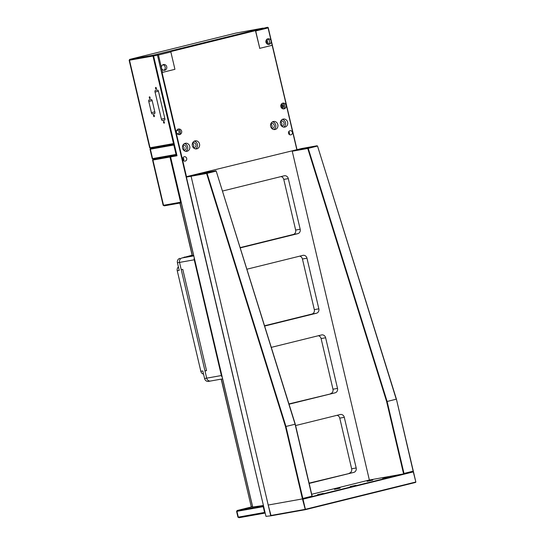 <?xml version="1.0" encoding="UTF-8"?>
<svg xmlns="http://www.w3.org/2000/svg" width="545" height="545" viewBox="0 0 545 545"><rect width="100%" height="100%" fill="white"/><g stroke="black" fill="none" stroke-linecap="round" stroke-linejoin="round"><path stroke-width="0.82" d="M280.873 106.643A2.97 2.691 79.9 0 0 286.098 105.348A2.97 2.691 79.9 0 0 280.873 106.643M283.271 108.939A2.97 2.691 79.9 0 0 282.262 103.305M176.457 132.455A2.97 2.691 79.9 0 0 181.676 131.161A2.97 2.691 79.9 0 0 176.457 132.455M178.849 134.751A2.97 2.691 79.9 0 0 177.847 129.117M192.351 145.747A4.088 3.699 79.9 0 0 196.656 148.88A4.088 3.699 79.9 0 0 199.525 143.969A4.088 3.699 79.9 0 0 195.219 140.835A4.088 3.699 79.9 0 0 192.351 145.747M195.56 148.894A4.088 3.699 79.9 0 0 197.399 144.35A4.088 3.699 79.9 0 0 194.19 141.203M182.561 148.165A4.088 3.699 79.9 0 0 186.867 151.306A4.088 3.699 79.9 0 0 189.735 146.394A4.088 3.699 79.9 0 0 185.429 143.253A4.088 3.699 79.9 0 0 182.561 148.165M185.77 151.319A4.088 3.699 79.9 0 0 187.609 146.769A4.088 3.699 79.9 0 0 184.401 143.621M270.661 126.386A4.088 3.699 79.9 0 0 274.973 129.526A4.088 3.699 79.9 0 0 277.841 124.614A4.088 3.699 79.9 0 0 273.536 121.474A4.088 3.699 79.9 0 0 270.661 126.386M273.876 129.54A4.088 3.699 79.9 0 0 275.716 124.989A4.088 3.699 79.9 0 0 272.5 121.842M280.45 123.967A4.088 3.699 79.9 0 0 284.756 127.101A4.088 3.699 79.9 0 0 287.631 122.189A4.088 3.699 79.9 0 0 283.318 119.055A4.088 3.699 79.9 0 0 280.45 123.967M283.666 127.121A4.088 3.699 79.9 0 0 285.505 122.57A4.088 3.699 79.9 0 0 282.29 119.423M182.779 159.399A2.228 2.017 79.9 0 0 186.697 158.431A2.228 2.017 79.9 0 0 182.779 159.399M183.508 160.639A2.228 2.017 79.9 0 0 182.991 157.723M288.503 133.266A2.228 2.017 79.9 0 0 292.413 132.299A2.228 2.017 79.9 0 0 288.503 133.266M289.231 134.506A2.228 2.017 79.9 0 0 288.714 131.59M161.511 68.043A2.97 2.691 79.9 0 0 166.736 66.749A2.97 2.691 79.9 0 0 161.511 68.043L162.533 72.383L174.931 69.317L170.858 51.952L158.459 55.018L161.511 68.043M163.827 70.332A2.97 2.691 79.9 0 0 162.826 64.746M265.933 42.231A2.97 2.691 79.9 0 0 271.151 40.936A2.97 2.691 79.9 0 0 265.933 42.231M268.242 44.52A2.97 2.691 79.9 0 0 267.248 38.933M259.611 48.376L272.166 45.283L268.099 27.918L255.7 30.983L259.767 48.341L255.455 30.649L170.619 51.618L170.858 51.952M296.773 149.405L272.166 45.283M158.459 55.018L157.893 54.766L157.491 55.236L153.588 55.937L177.002 155.768L170.592 156.912L252.71 507.041L253.534 507.606L263.501 505.821L237.15 510.515L236.591 511.408L237.954 517.198L265.034 512.355M252.71 507.041L263.419 505.467M183.086 160.135L182.725 158.602M170.592 156.912L171.076 156.027L176.818 154.998L153.125 159.215L170.449 156.136L169.965 157.021L152.566 160.107L153.118 159.215L152.232 158.663L176.035 154.433L173.828 145.024L150.025 149.255L152.225 158.663M162.533 72.383L162.049 72.492L186.526 176.846M263.337 505.133L157.491 55.236M153.588 55.937L154.065 55.052L267.615 27.25L154.065 55.052M267.615 27.25L268.099 27.918M296.95 149.364L268.181 27.502M157.893 54.766L157.975 54.35M193.141 147.423A2.453 2.221 79.9 0 0 192.426 143.424M183.352 149.841A2.453 2.221 79.9 0 0 182.636 145.842M271.451 128.061A2.453 2.221 79.9 0 0 270.736 124.062M281.24 125.643A2.453 2.221 79.9 0 0 280.525 121.644M266.205 40.01L267.166 44.077M281.39 104.729L282.14 107.917M283.059 107.529L282.385 104.64M268.276 44.499L267.009 39.09M281.377 125.813A2.453 2.221 79.9 0 0 284.068 122.925A2.453 2.221 79.9 0 0 280.593 121.44M271.587 128.232A2.453 2.221 79.9 0 0 274.278 125.343A2.453 2.221 79.9 0 0 270.804 123.858M183.481 150.011A2.453 2.221 79.9 0 0 186.179 147.123A2.453 2.221 79.9 0 0 182.704 145.638M193.271 147.586A2.453 2.221 79.9 0 0 195.968 144.704A2.453 2.221 79.9 0 0 192.494 143.219M176.914 133.505A1.669 1.512 79.9 0 0 179.101 131.699A1.669 1.512 79.9 0 0 176.457 130.964M281.329 107.692A1.669 1.512 79.9 0 0 283.516 105.887A1.669 1.512 79.9 0 0 280.873 105.151M263.555 506.046L263.215 506.673L263.678 506.571M236.591 511.408L263.215 506.673L264.57 512.464L265.156 512.859M265.197 513.056L239.126 517.716L237.954 517.198M264.325 511.401L264.781 511.285M264.611 510.542L264.148 510.658M252.58 506.652L237.15 510.515M250.06 496.066L252.682 506.905M176.764 154.753L176.035 154.433M176.273 152.655L175.653 152.811M175.831 153.554L176.444 153.397L175.831 153.554M174.339 144.425L173.828 145.024M181.356 202.808L164.352 205.84L163.173 205.322L163.527 205.281L152.92 160.067L153.404 159.181L152.58 158.622L150.379 149.214L150.863 148.329L174.277 144.146L150.863 148.329L150.038 147.77L173.487 143.58L152.961 56.046L129.151 60.277L129.703 59.385L153.445 55.161L263.106 28.095M155.747 87.391A0.927 0.395 -103.9 0 0 155.741 87.398A0.927 0.395 -103.9 0 0 155.577 88.379A0.927 0.395 -103.9 0 0 156.177 89.203A0.927 0.395 -103.9 0 0 156.183 89.196A0.927 0.395 -103.9 0 0 156.347 88.215A0.927 0.395 -103.9 0 0 155.747 87.391M153.731 114.886A0.927 0.395 -103.9 0 0 153.717 114.893A0.927 0.395 -103.9 0 0 153.554 115.874A0.927 0.395 -103.9 0 0 154.153 116.698A0.927 0.395 -103.9 0 0 154.16 116.691A0.927 0.395 -103.9 0 0 154.33 115.71A0.927 0.395 -103.9 0 0 153.731 114.886M149.487 96.806A0.927 0.395 -103.9 0 0 149.473 96.806A0.927 0.395 -103.9 0 0 149.31 97.787A0.927 0.395 -103.9 0 0 149.909 98.611A0.927 0.395 -103.9 0 0 149.923 98.611A0.927 0.395 -103.9 0 0 150.086 97.623A0.927 0.395 -103.9 0 0 149.487 96.806M163.725 121.392A0.927 0.395 -103.9 0 0 163.711 121.399A0.927 0.395 -103.9 0 0 163.548 122.38A0.927 0.395 -103.9 0 0 164.147 123.204A0.927 0.395 -103.9 0 0 164.161 123.197A0.927 0.395 -103.9 0 0 164.324 122.216A0.927 0.395 -103.9 0 0 163.725 121.392M153.69 55.501L153.445 55.161L152.961 56.046M263.126 28.088L235.767 33.116L129.703 59.385M150.025 149.255L150.577 148.363L149.684 147.811L150.038 147.77L129.506 60.236L129.989 59.351M152.164 100.614L148.785 101.452A1.485 0.634 76.1 0 1 149.051 99.898L151.258 99.503A1.485 0.634 76.1 0 1 152.225 100.839L154.855 112.052A1.485 0.634 76.1 0 1 154.582 113.605A1.485 0.634 76.1 0 1 154.569 113.605L154.603 113.598M148.785 101.452L151.415 112.665L154.8 111.827M154.814 113.394L152.382 114A1.485 0.634 76.1 0 1 151.415 112.665M152.382 114L154.569 113.605M158.431 91.206L155.046 92.044A1.485 0.634 76.1 0 1 155.318 90.484L157.525 90.089A1.485 0.634 76.1 0 1 158.486 91.424L164.849 118.551A1.485 0.634 76.1 0 1 164.583 120.111A1.485 0.634 76.1 0 1 164.563 120.111L164.597 120.104M160.727 89.162L161.354 89.046M155.046 92.044L161.409 119.171L164.801 118.333M164.815 119.9L162.376 120.506A1.485 0.634 76.1 0 1 161.409 119.171M162.376 120.506L164.563 120.111M174.216 143.907L173.487 143.58M153.724 56.523L153.104 56.673M173.296 142.763L173.916 142.613M153.915 57.334L153.288 57.443M170.769 156.585L170.449 156.136M170.605 156.878L169.965 157.021L180.565 202.236L181.185 202.1M181.342 202.767L180.565 202.236L163.527 205.281L164.352 205.84M175.994 154.255L176.607 154.106M193.788 255.83L193.386 255.905L193.788 255.809M178.413 266.955A3.72 3.359 79.9 0 0 177.248 270.736L200.833 371.295L202.808 370.941L204.586 378.537L206.684 378.162A3.72 3.359 79.9 0 0 210.602 381.016A3.72 3.359 79.9 0 0 210.792 380.975A3.72 3.359 -100.1 0 1 210.602 381.016A3.72 3.359 -100.1 0 1 206.684 378.162L179.537 262.418L181.233 269.652L182.793 269.373L206.548 370.648L204.988 370.927L206.528 370.546M194.258 257.819A3.72 3.359 79.9 0 0 194.231 259.795L221.379 375.539A3.72 3.359 79.9 0 0 222.278 377.276M192.119 255.203L181.948 257.989A3.72 3.359 79.9 0 0 179.537 262.418A3.72 3.359 -100.1 0 1 181.948 257.989L193.666 255.312M221.379 375.539L206.684 378.162L204.988 370.927M181.315 202.808L182.521 207.774M222.571 378.877L252.533 506.598L251.279 506.823L221.181 379.122M181.281 202.815L193.598 255.326M204.586 378.537A3.72 3.359 79.9 0 0 208.503 381.391L222.646 378.864M193.802 255.878L181.948 257.989L192.181 255.462M200.833 371.295A3.72 3.359 79.9 0 0 203.551 374.122M184.735 257.022A3.72 3.359 79.9 0 0 183.903 257.363M179.857 258.364A3.72 3.359 79.9 0 0 177.438 262.792L179.223 270.388L177.248 270.736M295.594 425.55L340.189 414.527A3.72 3.359 -100.1 0 1 340.38 414.486A3.72 3.359 -100.1 0 1 344.297 417.334L339.767 418.144A3.72 3.359 79.9 0 0 337.008 415.31M344.297 417.334L356.178 467.978A3.72 3.359 -100.1 0 1 353.76 472.399L309.097 483.129M353.76 472.399L309.165 483.422M349.229 473.21A3.72 3.359 79.9 0 0 351.641 468.789L356.178 467.978M339.767 418.144L351.641 468.789M271.328 347.356L321.523 334.95A3.72 3.359 -100.1 0 1 321.72 334.909A3.72 3.359 -100.1 0 1 325.637 337.764L321.1 338.574A3.72 3.359 79.9 0 0 318.348 335.734M325.637 337.764L337.512 388.401A3.72 3.359 -100.1 0 1 335.1 392.822L288.959 403.92M335.1 392.822L289.048 404.206M330.563 393.633A3.72 3.359 79.9 0 0 332.975 389.212L337.512 388.401M321.1 338.574L332.975 389.212M191.329 175.797L191.084 176.239L186.397 177.077L186.635 176.634L301.617 148.533L186.635 176.634M186.397 177.077L265.974 516.353L271.076 515.802L265.974 516.353M285.485 426.606L206.589 173.474L191.084 176.239L270.667 515.522L304.907 509.405L305.316 509.684L271.076 515.802L268.201 505.031L302.448 498.913L302.843 498.443L311.978 496.188L295.097 424.208L216.208 171.096L207.073 173.358L285.962 426.463L295.274 424.187L312.231 496.495L302.448 498.913L285.485 426.606L285.962 426.463L302.843 498.443M297.768 233.676L293.237 234.486A3.72 3.359 79.9 0 0 295.649 230.058L300.186 229.247A3.72 3.359 -100.1 0 1 297.768 233.676L240.325 247.873M222.605 191.022L284.197 175.803A3.72 3.359 -100.1 0 1 284.388 175.763A3.72 3.359 -100.1 0 1 288.305 178.61L283.775 179.421L295.649 230.058M288.305 178.61L300.186 229.247M283.775 179.421A3.72 3.359 79.9 0 0 281.016 176.587M293.237 234.486L240.236 247.587M246.967 269.189L302.857 255.373A3.72 3.359 -100.1 0 1 303.054 255.333A3.72 3.359 -100.1 0 1 306.971 258.187L302.434 258.998L314.315 309.635L318.845 308.824A3.72 3.359 -100.1 0 1 316.434 313.246L264.686 326.039M306.971 258.187L318.845 308.824M316.434 313.246L311.897 314.056A3.72 3.359 79.9 0 0 314.315 309.635M302.434 258.998A3.72 3.359 79.9 0 0 299.682 256.164M311.897 314.056L264.597 325.753M206.589 173.474L207.073 173.358L206.773 173.037L215.909 170.783L200.621 173.508L191.486 175.769L206.773 173.037L206.589 173.474M216.208 171.096L295.274 424.187M191.486 175.769L191.084 176.239L268.201 505.031L302.448 498.913L413.389 471.486L403.6 473.912L386.637 401.597L396.249 399.199L317.531 146.046L396.426 399.178L415.849 481.978L413.301 471.902L303.013 499.166L305.391 509.296L415.678 482.032L415.61 482.42L305.316 509.684L302.448 498.913L303.013 499.166M386.637 401.597L307.741 148.465L308.225 148.349L387.114 401.461L403.995 473.442L413.13 471.18L413.301 471.902M317.367 146.094L317.061 145.774L307.925 148.036L308.225 148.349L317.367 146.094L317.061 145.774L301.773 148.506L292.638 150.761L307.925 148.036L307.741 148.465L292.243 151.231L369.36 480.022L403.6 473.912L403.995 473.442M403.45 473.264L403.934 473.176L403.45 473.264M292.638 150.761L292.243 151.231M413.13 471.18L396.426 399.178M334.466 489.39L340.162 488.15L334.466 489.39M367.092 481.324L372.794 480.084L367.092 481.324M317.469 494.662L323.171 493.423L317.469 494.662M350.101 486.596L355.796 485.357L350.101 486.596M382.726 478.53L388.428 477.291L382.726 478.53M369.36 480.022L311.713 494.274M415.849 481.978L415.61 482.42M237.429 510.481L236.946 511.367L238.308 517.15L239.126 517.716M168.085 117.754L167.472 117.911M167.799 119.314L168.412 119.164L167.799 119.314M161.109 90.777L161.722 90.627M161.375 89.142L160.755 89.291M194.231 259.795L177.438 262.792M180.027 203.04L192.344 255.55M221.325 379.095L251.279 506.823M160.68 86.178L160.06 86.328M168.65 120.173L168.037 120.329M169.079 121.985L168.46 122.135M149.684 147.811L129.151 60.277M161.102 87.983L160.489 88.133M163.173 205.322L152.566 160.107M179.891 203.067L192.208 255.578"/></g></svg>
